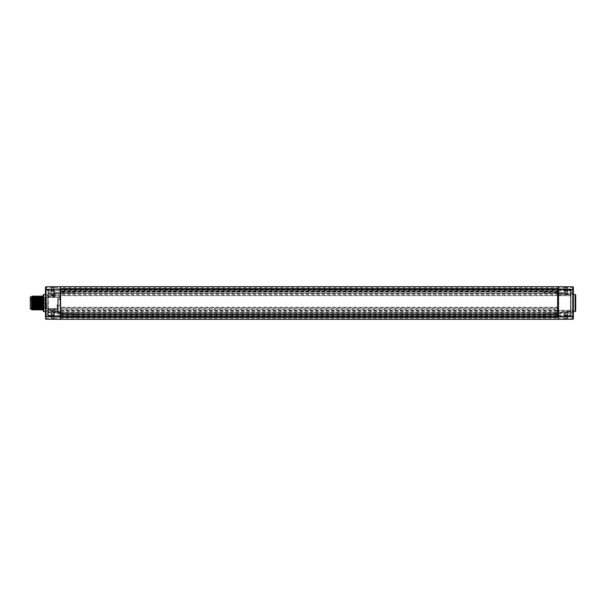 <?xml version="1.0" encoding="UTF-8"?>
<svg xmlns="http://www.w3.org/2000/svg" width="606" height="606" viewBox="0 0 606 606"><rect width="100%" height="100%" fill="white"/><g stroke="black" fill="none" stroke-linecap="round" stroke-linejoin="round"><path stroke-width="0.45" stroke-dasharray="3.03 2.27" d="M60.6 317.271L60.6 317.779A0.583 0.583 0 0 0 60.024 317.196L48.351 316.991L48.351 315.817L48.351 316.991A0.583 0.583 0 0 1 47.783 316.415L47.783 315.817L47.783 316.415A0.583 0.583 0 0 0 48.351 316.991L60.024 317.196L60.024 315.817L60.024 317.196A0.583 0.583 0 0 1 60.6 317.779A0.583 0.583 0 0 0 60.024 317.196M558.217 317.271L60.6 316.983L60.6 317.779M558.217 288.729L558.217 317.779L558.217 313.044L558.217 313.802L543.605 313.582L543.4 315.234L543.4 313.976L75.22 313.802L75.417 315.234L75.417 313.976L543.4 313.976L558.217 313.802L558.217 312.704L558.217 317.771L558.217 315.218L60.6 315.234L60.6 317.567L558.217 317.567L558.217 312.991A0.583 0.583 0 0 1 558.793 312.408L570.466 312.211L570.466 289.009L570.466 316.991L570.466 315.234L571.041 315.249L571.041 289.585L571.041 315.249M558.27 317.544A0.583 0.583 0 0 1 558.793 317.196A0.583 0.583 0 0 0 558.217 317.779L558.27 317.544A0.583 0.583 0 0 0 558.217 317.779L558.217 316.983L60.6 316.983L60.6 288.729M557.634 314.075L60.6 314.075L60.6 316.893L60.6 313.802L75.22 313.802L60.6 313.802L60.6 312.711L60.6 315.234L558.217 315.234L558.217 314.075L60.6 314.075L558.217 314.075L558.217 316.983L60.6 316.983L60.6 316.544L557.634 316.544L557.634 289.456L60.6 289.456L60.6 293.009L60.6 291.925L557.634 291.925M558.217 294.092A0.583 0.47 180 0 0 558.793 294.554L558.793 295.501L558.217 294.917L558.217 289.017L60.6 288.691A0.583 0.583 0 0 1 60.024 289.267L48.351 289.471L48.351 290.653L48.351 289.471L60.024 289.267L60.024 290.653L48.351 290.653L48.351 294.955L48.351 293.789L54.775 293.683L48.351 293.789L48.351 297.038L48.351 294.955L54.199 294.857L54.775 294.857L54.775 296.379L54.199 296.985L54.199 296.039L54.775 296.039L54.775 293.683L54.775 294.857L54.775 293.683L54.775 294.721L54.775 293.683L60.024 293.592L48.351 293.789A0.583 0.583 180 0 0 47.783 294.372L47.783 315.817L47.783 294.372A0.583 0.583 0 0 1 48.351 293.789A0.583 0.583 180 0 0 47.783 294.372A0.583 0.583 0 0 1 48.351 293.789L60.024 293.592L54.775 293.683L54.775 294.857L54.199 295.342L47.783 294.955L47.783 296.576L47.783 295.274M573.367 294.516L573.367 290.092L573.367 292.925L572.776 292.334L572.776 290.888L572.776 292.334L564.534 292.19L563.754 290.888L564.534 289.585L564.534 292.19L564.534 289.585L572.776 289.441L572.776 290.888L572.776 289.441L573.367 288.85L573.367 292.925L573.367 287.395A0.583 0.583 0 0 0 572.791 286.812L46.026 286.812L46.026 294.395L46.026 290.153L53.608 289.926L53.608 294.258L53.608 287.524L53.608 294.008L53.608 289.107L53.608 292.418L53.608 290.766L45.45 290.766L45.45 294.433M45.45 311.567L45.45 290.153L46.026 290.153L46.018 289.57L53.775 289.335M45.45 294.531L45.45 317.15L45.45 315.112L45.45 317.15L46.041 316.559L46.041 315.112L46.041 316.559L54.282 316.415L54.282 313.81L54.282 316.415L55.063 315.112L54.282 313.81L46.041 313.666L46.041 315.112L46.041 313.666L45.45 313.075L45.45 315.112L45.45 313.075M45.45 287.395L45.45 290.766L53.608 290.766L53.608 287.327L45.45 287.395A0.583 0.583 0 0 1 46.026 286.812M45.45 290.888L45.45 292.925L45.45 290.888M43.117 295.039L43.117 310.961M43.117 309.992L43.117 296.008L43.117 309.992M43.7 294.448L43.7 311.552M45.45 305.977L45.45 311.469M45.45 310.295L46.026 310.295L46.026 316.264A0.583 0.409 0 0 1 45.45 315.847L46.026 315.847L46.026 315.234L45.45 315.234L53.608 315.234L53.608 311.742L53.608 318.68L53.608 311.992L53.608 318.476L53.608 313.582L53.608 316.893L53.608 315.234L46.026 315.234L46.026 311.605L46.026 318.604L53.608 318.673L54.184 319.256A0.583 0.583 0 0 1 53.608 318.68M46.026 319.188A0.583 0.583 0 0 1 45.45 318.604L46.026 318.604L46.026 319.188L60.6 319.317L60.6 318.294L54.184 318.248L54.184 316.506L46.018 316.43L46.026 315.847L53.608 316.074M564.633 319.256L564.633 318.248L558.217 318.294L558.217 319.317L564.633 319.256L565.209 318.68A0.583 0.583 0 0 1 564.633 319.256L572.791 319.188A0.583 0.583 0 0 0 573.367 318.604L573.367 316.696M573.367 315.908A0.583 0.409 0 0 1 572.791 316.317L572.806 316.491A0.583 0.583 0 0 0 573.367 315.908L573.367 311.332L573.367 315.908L565.209 316.135L565.209 311.802L565.209 318.476L565.209 313.582L565.209 316.893L565.209 315.234L572.799 315.234L572.799 311.666L572.806 316.491L565.042 316.718M565.209 316.135L564.633 316.559L565.209 316.552L565.209 317.839A0.583 0.409 0 0 1 564.633 318.248L564.633 316.559L572.791 316.317L572.791 310.295L573.367 310.295L573.367 295.705L572.791 295.705L572.791 310.295L558.217 310.295L558.217 311.681A0.583 0.409 0 0 1 558.793 311.264L570.466 311.12A0.583 0.409 0 0 0 571.041 310.711M575.117 311.552L575.117 294.448M573.367 287.395L565.209 287.327L564.633 286.744A0.583 0.583 0 0 1 565.209 287.32L565.209 290.766L565.209 287.32M572.791 286.812L572.799 294.334L572.799 290.766L573.367 290.766L572.799 290.766L572.799 290.092L573.367 290.092A0.583 0.583 0 0 0 572.806 289.509L572.799 290.092L565.209 289.865M565.209 290.766L565.209 294.198L565.209 287.524L565.209 294.008L565.209 289.107L565.209 290.766L572.799 290.766L565.209 290.766M60.6 310.87L558.217 310.87L558.217 311.295L60.6 311.295L60.6 308.802L60.6 309.325L558.217 309.325L558.217 293.062L558.217 310.295L558.217 295.705L572.791 295.705L572.791 289.683L564.633 289.441L565.209 289.448L564.633 289.441L564.633 286.744M53.608 289.926L53.608 287.32A0.583 0.583 0 0 1 54.184 286.744L53.608 287.327M45.45 290.153A0.583 0.409 180 0 1 46.026 289.736L46.018 289.57A0.583 0.583 0 0 0 45.45 290.153L45.45 300.023M558.217 319.317L60.6 319.317M565.209 318.673L573.367 318.604A0.583 0.583 0 0 1 572.791 319.188L572.799 315.234L573.367 315.234L565.209 315.234L565.209 317.839M573.367 290.092A0.583 0.409 180 0 0 572.791 289.683L565.042 289.282M45.45 293.736A0.583 0.409 180 0 1 46.026 293.327L46.026 289.736L54.184 289.494L53.608 289.509L54.184 289.494L54.184 287.752L60.6 287.706L60.6 286.683M567.58 315.234L567.58 317.741L567.58 312.734L567.58 316.658L567.58 313.817L567.58 315.234L566.693 315.234L567.58 315.234M567.58 315.605L566.693 315.605L566.693 316.658L566.693 315.605L567.58 315.605M567.58 314.893L566.693 314.893L566.693 313.817L566.693 314.893L567.58 314.885M567.58 313.817L566.693 314.234L567.58 313.817M567.58 314.234L566.693 314.234M567.58 316.65L566.693 316.65M567.58 316.241L566.693 316.241M567.58 316.658L566.693 316.658M51.237 315.234L51.237 317.741L51.237 312.734L51.237 316.658L51.237 313.817L51.237 315.234L52.131 315.234L51.237 315.234M51.237 315.605L52.131 315.605L52.131 316.658L52.131 315.605L51.237 315.605M51.237 314.893L52.131 314.893L52.131 313.817L52.131 314.893L51.237 314.885M51.237 313.817L52.131 314.234L51.237 313.817M51.237 314.234L52.131 314.234M51.237 316.65L52.131 316.65M51.237 316.241L52.131 316.241M51.237 316.658L52.131 316.658M51.237 290.766L51.237 288.259L51.237 292.183L51.237 289.342L51.237 290.766L52.131 290.766L51.237 290.766M51.237 291.13L52.131 291.13L52.131 292.183L52.131 291.13L51.237 291.13M51.237 290.425L52.131 290.425L52.131 289.342L52.131 290.425L51.237 290.41M51.237 289.342L52.131 289.342M51.237 289.759L52.131 289.759M51.237 289.35L52.131 289.35M51.237 292.183L52.131 291.766L51.237 292.183M51.237 291.766L52.131 291.766M567.58 290.766L567.58 288.259L567.58 292.183L567.58 289.342L567.58 290.766L566.693 290.766L567.58 290.766M567.58 291.13L566.693 291.13L566.693 292.183L566.693 291.13L567.58 291.13M567.58 290.425L566.693 290.425L566.693 289.342L566.693 290.425L567.58 290.41M567.58 289.342L566.693 289.342M567.58 289.759L566.693 289.759M567.58 289.35L566.693 289.35M567.58 292.183L566.693 291.766L567.58 292.183M567.58 291.766L566.693 291.766M575.7 310.961L575.7 295.039M572.776 315.112L572.776 313.666L572.776 315.112M564.534 315.112L564.534 313.81L564.534 315.112M558.217 316.468L558.217 316.037L571.041 315.832M558.217 317.771A0.583 0.583 180 0 1 558.8 317.188L558.217 311.878L558.217 313.355L558.217 312.279L60.6 312.279L60.6 315.817L60.6 290.653L60.024 290.653L60.024 289.267A0.583 0.583 0 0 0 60.6 288.691L60.6 290.653L48.351 290.653L48.351 315.817L60.024 315.817L48.351 315.817L48.351 315.112L60.024 315.112L60.024 315.817L60.024 290.653L60.024 294.751L48.351 294.955L48.351 295.986L54.199 296.039L54.199 293.69L54.199 294.857L47.783 294.955M558.217 315.234L558.217 317.567L60.6 317.567L60.6 316.983M573.367 293.736A0.583 0.409 0 0 0 572.791 293.327L558.217 293.236L558.217 295.705L60.6 295.705L60.6 292.13L60.6 314.075L558.217 314.075M60.6 309.325L60.6 307.81L558.217 307.81L60.6 307.81L60.6 305.545L60.6 311.961A0.583 0.583 180 0 0 60.024 311.378L60.024 312.408A0.583 0.583 0 0 1 60.6 312.991A0.583 0.583 0 0 0 60.024 312.408L48.351 312.211L48.351 311.045L48.351 312.211L54.775 312.317L54.775 309.621L54.775 312.317L54.775 311.279L54.775 312.317L48.351 312.211L48.351 315.112L47.783 315.112M558.217 314.522L558.217 313.355L558.217 314.961L558.217 314.522L60.6 314.522L60.6 313.188A0.583 0.583 0 0 0 60.024 312.605L57.684 312.567A0.583 0.462 0 0 0 57.115 312.12L48.351 312.211A0.583 0.583 -0 0 1 47.783 311.628L47.783 311.045L47.783 311.628A0.583 0.583 0 0 0 48.351 312.211L54.199 312.31L54.199 311.143L54.199 312.31M60.6 289.456L60.6 316.544M558.217 291.925L558.217 290.183L60.6 290.183L60.6 291.925L558.217 291.925L60.6 291.925L558.217 291.925L558.217 288.221A0.583 0.583 0 0 0 558.793 288.804L570.466 289.009L558.793 288.804L558.793 317.196L570.466 316.991L558.793 317.196L558.8 313.287L558.8 317.188L564.625 317.135L564.625 313.34L558.8 313.287A0.583 0.583 -0 0 1 558.217 312.704L60.6 312.772L60.6 295.705L45.45 295.705M571.041 290.183L558.217 290.183L558.217 288.221L558.217 292.956L558.217 288.229A0.583 0.583 -0 0 0 558.8 288.812L558.8 292.713L558.793 288.804L564.625 288.865L564.625 292.66L558.8 292.713A0.583 0.583 180 0 0 558.217 293.296L60.6 293.289L60.6 291.403L60.6 293.289L558.217 293.289M571.041 311.628A0.583 0.583 0 0 1 570.466 312.211A0.583 0.583 180 0 0 571.041 311.628M571.041 316.415A0.583 0.583 0 0 1 570.466 316.991A0.583 0.583 0 0 0 571.041 316.415A0.583 0.583 0 0 1 570.466 316.991A0.583 0.583 0 0 0 571.041 316.415M558.217 289.532L558.217 312.991A0.583 0.583 0 0 1 558.793 312.408L558.793 315.234L570.466 315.234L570.466 312.211L558.793 312.408L570.466 311.84L570.466 310.295L570.466 312.135L558.793 312.363L558.793 310.295L570.466 310.295L571.041 309.711M558.217 294.917L558.217 311.681M571.041 295.19A0.583 0.47 180 0 0 570.466 294.721L570.466 295.705L558.793 295.501L558.793 293.592A0.583 0.583 0 0 1 558.217 293.009A0.583 0.583 0 0 0 558.793 293.592A0.583 0.583 0 0 1 558.217 293.009A0.583 0.583 0 0 0 558.793 293.592L558.793 289.963L558.217 289.963L558.217 288.433L558.217 289.017L60.6 289.017L60.6 290.183M47.783 296.114L60.024 296.539L60.6 298.288L60.6 296.539L60.024 296.539L60.6 293.009L60.6 312.279M60.6 312.991A0.583 0.583 0 0 0 60.024 312.408L54.775 312.317L57.115 312.363L57.115 311.196L48.351 311.045L48.351 308.962L48.351 309.886L57.388 309.568L57.699 298.584L60.6 298.887A0.583 0.583 0 0 1 60.562 299.091A0.583 0.583 0 0 0 60.6 298.887A0.583 0.379 0 0 1 60.024 299.273L57.691 299.311L60.024 299.47L60.024 297.266L60.024 306.5L57.684 306.5L58.267 306.5L57.699 306.485L58.267 306.5L58.267 310.317L57.115 310.34L57.684 309.28L57.108 308.704L57.108 304.704L60.6 304.833A0.583 0.561 180 0 1 60.024 305.394L57.684 305.416L57.684 309.287L57.108 308.704L42.412 308.575L42.412 297.425L60.024 297.266L60.6 296.682M565.209 288.161A0.583 0.409 0 0 0 564.633 287.752L558.217 287.706L558.217 293.236L46.026 293.327L46.026 310.295L558.793 310.295L558.793 293.971A0.583 0.409 0 0 1 558.217 293.554A0.583 0.394 0 0 0 558.793 293.963L570.466 293.865L570.466 294.721L558.793 294.554L558.793 293.637L570.466 293.865A0.583 0.576 180 0 1 571.041 294.433L570.466 293.842L558.793 293.622L570.466 293.789A0.583 0.583 0 0 1 571.041 294.372A0.583 0.583 0 0 0 570.466 293.789L558.793 293.592L558.217 293.062A0.583 0.576 180 0 0 558.793 293.637L570.466 293.865M57.684 311.931L57.684 312.567L57.661 311.757L60.6 311.961L60.6 318.294L558.217 318.294L558.217 312.764L558.793 312.378L570.466 312.211M60.6 314.522L60.6 312.711L558.217 312.711M543.014 315.234L543.014 316.302L543.014 315.234M543.4 315.234L543.4 316.696L543.4 315.234M75.417 315.234L75.417 316.696L75.417 315.234M75.811 315.234L75.811 316.302L75.811 315.234M60.6 317.65A0.47 0.47 180 0 0 60.138 317.188L60.138 313.287L60.138 317.188L54.078 317.135L54.078 313.34L60.138 313.287A0.47 0.47 0 0 0 60.6 312.817L60.6 317.65M60.6 311.295L60.6 313.188C60.108 312.393 60.108 312.287 60.6 312.863L558.217 312.863M53.608 312.87A0.47 0.47 -0 0 0 54.078 313.34L54.078 317.135A0.47 0.47 180 0 0 53.608 317.597L53.608 312.87L53.608 317.597M57.661 311.757L54.775 311.279M60.6 306.5L60.024 306.5L60.024 312.605A0.583 0.583 0 0 1 60.6 313.188A0.583 0.583 0 0 0 60.024 312.605L60.024 311.378L57.297 311.355M57.115 311.317L57.115 312.12L54.775 312.082L60.024 312.173A0.583 0.462 180 0 1 60.6 312.635M57.684 311.901L57.388 309.568M54.775 310.052L54.199 309.621L54.199 310.658L54.775 310.658M60.6 297.872A0.583 0.447 0 0 0 60.024 297.425L48.344 297.281L47.783 296.698M54.775 295.342L54.199 295.342L54.199 296.379L48.351 296.319A0.583 0.523 0 0 1 47.783 295.796M54.199 296.379L54.775 295.948M47.783 295.986L48.351 295.986L48.351 296.932L54.199 296.985M47.783 310.726L47.783 309.424L47.783 311.045L54.199 310.658L54.199 311.143L54.199 309.015L54.775 309.621L48.351 310.014L48.351 312.211A0.583 0.583 0 0 1 47.783 311.628A0.583 0.583 0 0 0 48.351 312.211A0.583 0.583 0 0 1 47.783 311.628A0.583 0.583 0 0 0 48.351 312.211M47.783 310.204A0.583 0.523 0 0 1 48.351 309.681L54.199 309.621M47.783 309.424A0.583 0.462 0 0 1 48.351 308.962L57.115 308.674A0.583 0.447 180 0 0 57.684 308.219L57.684 309.757M58.267 310.317L58.267 299.394L58.267 306.5L57.699 306.485L57.108 304.704M60.6 298.887A0.583 0.583 0 0 1 60.024 299.47A0.583 0.583 0 0 0 60.562 299.091A0.583 0.583 0 0 1 60.024 299.47L58.146 299.508M58.267 308.712L57.108 308.704M42.829 307.659L42.42 307.659L42.42 303L42.42 307.659A0.583 0.583 0 0 1 42.412 308.575L42.412 297.425A0.583 0.583 0 0 1 42.42 298.341L42.42 303L42.42 298.341L42.829 298.341L42.829 307.659L42.829 298.341M57.684 308.34L57.684 307.825L57.123 308.409L57.115 310.348L54.775 310.386M57.388 311.196L57.115 308.674M60.024 312.605L57.547 312.56A0.583 0.583 0 0 0 57.115 312.363A0.583 0.583 0 0 1 57.547 312.56M48.351 308.962L47.783 309.302M60.517 312.893L60.108 312.613L60.517 314.772L60.517 312.893M57.699 298.584L58.267 299.394M47.783 290.054A0.583 0.583 0 0 1 48.351 289.471A0.583 0.583 0 0 0 47.783 290.054A0.583 0.583 0 0 1 48.351 289.471M60.539 293.266L60.6 293.009A0.583 0.583 0 0 1 60.024 293.592A0.583 0.583 0 0 0 60.6 293.009A0.583 0.583 180 0 1 60.547 293.251A0.583 0.583 180 0 0 60.6 293.009A0.583 0.583 0 0 1 60.024 293.592L54.775 293.918L60.024 293.592A0.583 0.583 180 0 0 60.547 293.251A0.583 0.583 180 0 1 60.024 293.592A0.583 0.583 0 0 0 60.6 293.009L60.517 293.395L558.217 293.137M60.6 293.183L60.6 293.183A0.47 0.47 180 0 0 60.138 292.713L60.138 288.812L60.138 292.713L54.078 292.66L54.078 288.865L60.138 288.812A0.47 0.47 0 0 0 60.6 288.35L60.6 292.857L60.6 288.35M543.605 292.198L558.217 292.198L558.217 292.956L558.217 290.766L558.217 292.198L543.605 292.198M75.417 292.024L543.4 292.024L543.4 290.766L543.4 292.024L60.6 292.198L60.6 289.107L60.6 292.198L75.22 292.418L75.417 290.766L75.417 292.024M558.217 290.766L558.217 289.107L558.217 290.766L60.6 290.766L558.217 290.766M565.209 293.243L565.209 288.282L565.209 293.243A0.583 0.583 180 0 0 564.625 292.66L564.625 288.865A0.583 0.583 0 0 0 565.209 288.282M558.217 292.645L558.217 291.039L558.217 292.645M558.3 293.789L558.3 291.228L558.285 293.796M558.217 293.115L558.3 293.509M558.3 291.228L60.6 291.039L60.517 293.395M558.3 312.491L558.3 314.772L558.217 312.279M60.6 313.597L558.217 313.597L558.217 314.711L558.217 312.878M558.3 314.772L60.517 314.772M62.933 313.196L62.933 313.779L62.365 312.628L62.365 314.347L62.365 312.628L60.108 312.613M60.517 314.362L62.365 314.347L62.933 313.779M558.217 313.597L558.217 312.938A0.583 0.576 180 0 1 558.793 312.363L570.466 311.817A0.583 0.409 0 0 0 571.041 311.401M558.217 309.325L558.217 310.87M558.217 311.295L558.217 312.772L46.026 312.673A0.583 0.409 180 0 1 45.45 312.264M60.6 292.13L60.6 291.289L60.6 292.13M60.024 293.592A0.583 0.583 0 0 0 60.517 293.304L60.517 291.228M60.456 293.387L62.365 293.372L62.365 291.653L62.365 293.372L62.933 292.804L62.365 291.653L60.517 291.637M62.933 292.221L62.933 292.804M60.6 310.378L558.217 310.378M60.6 308.833L558.217 308.833M558.3 314.362L558.3 312.613L558.3 314.362L556.459 314.347L556.459 312.628L558.3 312.613M556.459 312.628L556.459 314.347L555.891 313.779L556.459 312.628M555.891 313.196L555.891 313.779M558.3 293.387L558.3 291.637L558.3 293.387L556.459 293.372L556.459 291.653L558.3 291.637M556.459 291.653L556.459 293.372L555.891 292.804L556.459 291.653M555.891 292.221L555.891 292.804M53.608 288.403L53.608 293.13L53.608 288.403A0.47 0.47 -0 0 0 54.078 288.865L54.078 292.66A0.47 0.47 180 0 0 53.608 293.13M75.811 290.766L75.811 289.698L75.811 290.766M75.417 290.766L75.417 289.304L75.417 290.766M543.4 290.766L543.4 289.304L543.4 290.766M543.014 290.766L543.014 289.698L543.014 290.766M558.217 288.433L60.6 288.433L558.217 288.433M42.829 303L42.829 297.523L42.829 303M45.859 303L45.859 297.523L45.859 303M46.677 303L46.677 308.007L46.677 303M43.526 303L43.526 307.833L43.526 303M43.526 300.084L43.526 300.902L43.526 300.084M43.526 305.916L43.526 305.098L43.526 305.916M43.412 303L43.412 302.417L43.412 303M46.677 300.084L46.677 300.902L46.677 300.084M43.412 300.084L43.412 300.667L43.412 300.084M46.677 305.916L46.677 305.098L46.677 305.916M43.412 305.916L43.412 305.333L43.412 305.916M565.209 312.757A0.583 0.583 0 0 1 564.625 313.34L564.625 317.135A0.583 0.583 180 0 1 565.209 317.718L565.209 312.757L565.209 317.718M558.217 289.963L558.217 288.221A0.583 0.583 0 0 0 558.793 288.804L558.793 289.963L571.041 290.168M571.041 289.585A0.583 0.583 0 0 0 570.466 289.009A0.583 0.583 0 0 1 571.041 289.585A0.583 0.583 0 0 0 570.466 289.009A0.583 0.583 0 0 1 571.041 289.585M41.988 303L43.087 303M38.201 296.008L37.617 309.992M38.155 309.03L38.746 296.948M39.322 309.03L39.913 296.948M40.496 309.052L41.079 296.948M41.662 309.052L42.246 296.948M41.693 296.008L41.117 309.992M40.534 296.008L39.951 309.992M39.367 296.008L38.784 309.992M36.383 309.992L36.966 296.008M37.549 309.992L38.133 296.008M38.716 309.992L39.299 296.008M34.663 309.03L35.254 296.948M35.837 309.052L36.428 296.963M37.004 309.052L37.587 296.948M35.216 309.992L35.799 296.008M35.868 296.008L35.284 309.992M34.701 296.008L34.118 309.992M37.034 296.008L36.451 309.992M31.467 296.592L31.467 308.84L32.376 296.008M32.3 296.016L32.05 301.735M32.891 309.992L33.474 296.008M34.057 309.992L34.633 296.008M31.648 297.91L31.52 296.546M32.338 309.052L32.921 296.948M33.497 309.03L34.087 296.948M31.467 308.84L31.467 309.408M31.467 299.569L31.467 306.431M33.542 296.008L32.959 309.992M31.467 297.16L31.512 296.539M31.891 309.825L32.05 304.265M31.467 296.773L32.05 297.357L32.05 308.643L32.05 297.357L38.822 297.417M31.467 309.227L32.05 308.643L40.791 308.568L40.791 297.432L40.791 308.568L41.7 308.575A0.583 0.583 0 0 1 41.579 308.446M39.42 297.425L41.7 297.425L41.7 308.575L41.7 297.425A0.583 0.583 0 0 0 41.473 297.887L41.473 308.113A0.583 0.583 0 0 1 41.693 307.659L41.693 303L41.314 307.659M41.314 298.341L41.314 303L41.693 298.341A0.583 0.583 0 0 1 41.473 297.887L41.473 308.113M41.314 303L41.314 308.477L41.314 303M34.201 303L34.201 308.477L34.201 303M32.224 303L32.224 297.523L32.224 303M31.467 303L31.467 309.03L31.467 303M30.3 296.97L30.3 309.03M40.557 299.122L40.557 307.833L40.557 298.167L40.557 299.122L30.883 299.122L30.883 301.061L30.883 299.122M40.557 300.114L30.883 300.114M40.557 303L40.557 302.417L40.557 303M40.557 300.084L40.557 300.667L40.557 300.084L30.883 300.076M40.557 305.916L40.557 305.333L40.557 305.916M40.557 301.061L30.883 301.061M39.882 309.992L40.466 296.008M41.049 309.992L41.632 296.008M42.208 309.992L42.791 296.008M46.041 290.888L46.041 292.334L46.041 290.888M54.282 290.888L54.282 292.19L54.282 290.888M60.6 315.817L571.041 315.817M558.217 286.683L558.217 287.706L60.6 287.706L60.6 293.236L558.217 293.228M53.608 288.161A0.583 0.409 0 0 1 54.184 287.752L54.184 286.744M54.184 319.256L54.184 318.248A0.583 0.409 0 0 1 53.608 317.839M573.367 312.264A0.583 0.409 0 0 1 572.791 312.673L558.217 312.764L558.217 310.295M566.837 315.234L566.837 318.476L566.837 315.234M51.98 315.234L51.98 318.476L51.98 315.234M51.98 290.766L51.98 287.524L51.98 290.766M566.837 290.766L566.837 287.524L566.837 290.766M60.6 315.112L60.024 315.112L60.024 312.408M47.783 315.817L48.351 315.817L47.783 315.817M60.6 288.691A0.583 0.583 0 0 1 60.024 289.267A0.583 0.583 0 0 0 60.6 288.691M558.308 312.681L558.217 312.991A0.583 0.583 0 0 1 558.793 312.408L570.466 312.158L571.041 311.575A0.583 0.576 180 0 1 570.466 312.135L570.466 312.135M558.217 293.721L60.6 293.721M571.041 294.554A0.583 0.401 0 0 0 570.466 294.16A0.583 0.409 0 0 1 571.041 294.599M571.041 295.289A0.583 0.409 0 0 0 570.466 294.88L570.466 294.183M571.041 295.705L570.466 295.705L570.466 294.88L558.793 294.736A0.583 0.409 0 0 1 558.217 294.319M571.041 310.295L558.793 310.499L558.793 311.446L570.466 311.279A0.583 0.47 180 0 0 571.041 310.81M571.041 311.446A0.583 0.401 0 0 1 570.466 311.84M558.793 312.029A0.583 0.409 0 0 0 558.217 312.446A0.583 0.394 0 0 1 558.793 312.037L558.793 310.499L558.217 311.083M558.217 311.908A0.583 0.47 180 0 1 558.793 311.446L558.793 312.363M60.6 311.961A0.583 0.583 0 0 0 60.024 311.378L57.138 311.325M60.024 297.425L60.024 299.47M47.783 296.463A0.583 0.47 180 0 0 48.351 296.932L48.351 310.014L47.783 310.014M54.199 309.015L48.351 309.068A0.583 0.47 180 0 0 47.783 309.537M57.691 306.485L57.691 299.311M60.6 311.446L57.426 311.446M47.783 309.886L48.351 309.886L48.351 311.045L54.199 311.143L47.783 311.045M54.775 312.317L54.775 311.143L54.199 311.143L54.775 311.143L54.775 312.317L57.115 312.363M558.217 295.463L60.6 295.463M558.217 307.227L60.6 307.227M47.783 296.576A0.583 0.462 0 0 0 48.351 297.038M47.783 294.372A0.583 0.583 0 0 1 48.351 293.789A0.583 0.583 0 0 0 47.783 294.372M47.783 290.888L60.6 290.888M47.783 290.653L48.351 290.653L47.783 290.653M60.6 293.365A0.583 0.462 180 0 1 60.024 293.827L60.024 294.63L60.024 293.827A0.583 0.462 0 0 0 60.6 293.365M558.217 291.478L60.6 291.478M558.217 295.705L570.466 295.705L571.041 296.289M558.217 294.645L60.6 294.645M558.217 289.017L60.6 289.017M571.041 294.372A0.583 0.583 0 0 0 570.466 293.789M558.217 290.888L571.041 290.888M38.102 296.948L38.655 297.766L39.201 296.948M34.216 309.052L34.769 308.234L35.315 309.052M33.019 303L33.019 302.417L33.019 303M33.019 300.084L33.019 300.667L33.019 300.084M33.019 305.916L33.019 305.333L33.019 305.916M53.608 294.258L45.776 294.448M45.776 311.552L53.608 311.742M573.14 311.545L565.209 311.802M565.209 294.198L573.14 294.455M45.45 315.847A0.583 0.583 0 0 0 46.018 316.43L53.775 316.665M565.209 311.992L566.837 311.992L567.58 312.734M565.209 318.476L566.837 318.476L567.58 317.741M53.608 311.992L51.98 311.992L51.237 312.734M53.608 318.476L51.98 318.476L51.237 317.741M53.608 287.524L51.98 287.524L51.237 288.259M53.608 294.008L51.98 294.008L51.237 293.266M565.209 287.524L566.837 287.524L567.58 288.259M565.209 294.008L566.837 294.008L567.58 293.266M573.367 317.15L572.776 316.559L564.534 316.415L563.754 315.112L564.534 313.81L572.776 313.666L573.367 313.075M558.217 316.037L558.217 316.696M543.014 314.173L543.605 313.582L565.209 313.582M75.811 316.302L75.417 316.696L543.4 316.696L543.014 316.302M75.811 314.173L75.22 313.582L53.608 313.582M60.6 316.893L53.608 316.893M60.6 296.289L60.024 295.705L54.775 295.614M42.64 308.113L42.64 297.887L42.64 308.113M57.115 310.348L57.684 309.764M57.123 308.409L48.344 308.719M60.039 297.705L48.344 297.281M543.014 291.827L543.605 292.418L565.209 292.418M558.217 289.107L565.209 289.107M558.217 314.961L60.6 314.961M558.217 312.446L558.217 312.961M558.217 293.554L558.217 293.039M558.217 291.039L60.6 291.039M60.6 294.046L60.024 294.63L54.775 294.721M60.6 310.901L558.217 310.901M60.6 308.802L558.217 308.802M60.6 289.107L53.608 289.107M75.811 291.827L75.22 292.418L53.608 292.418M75.811 289.698L75.417 289.304L543.4 289.304L543.014 289.698M46.677 297.993L42.829 297.523M46.677 308.007L42.829 308.477M46.677 307.833L43.526 307.833M46.677 298.167L43.526 298.167M43.526 302.182L46.677 302.182L43.526 302.182M43.526 303.818L46.677 303.818L43.526 303.818M43.412 302.417L46.677 302.417L43.412 302.417M43.412 303.583L46.677 303.583L43.412 303.583M43.526 299.273L46.677 299.273M43.526 300.902L46.677 300.902M43.412 299.5L46.677 299.5M43.412 300.667L46.677 300.667M43.526 305.098L46.677 305.098M43.526 306.727L46.677 306.727M43.412 305.333L46.677 305.333M43.412 306.5L46.677 306.5M558.217 316.893L565.209 316.893M41.314 308.477L36.921 308.477M36.33 308.477L31.467 308.477M41.163 297.523L39.42 297.523M38.829 297.523L31.467 297.523M40.557 307.833L30.3 307.833M40.557 298.167L30.3 298.167M40.557 302.417L33.019 302.417L32.572 302.864L33.019 302.417L40.557 302.417M40.557 303.583L33.019 303.583L32.572 303.136L33.019 303.583L40.557 303.583M40.557 299.5L33.019 299.5L32.572 299.947M40.557 300.667L33.019 300.667L32.572 300.228M40.557 305.333L33.019 305.333L32.572 305.772M40.557 306.5L33.019 306.5L32.572 306.053M45.45 288.85L46.041 289.441L54.282 289.585L55.063 290.888L54.282 292.19L46.041 292.334L45.45 292.925"/><path stroke-width="0.91" d="M60.6 316.696L60.6 319.317L46.026 319.188L46.026 286.812L60.6 286.683L60.6 316.696L45.45 316.696L45.45 287.395A0.583 0.583 0 0 1 46.026 286.812A0.583 0.583 0 0 0 45.45 287.395M60.6 289.017L558.217 289.017M573.367 287.395A0.583 0.583 0 0 0 572.791 286.812A0.583 0.583 0 0 1 573.367 287.395L573.367 318.604A0.583 0.583 0 0 1 572.791 319.188L558.217 319.317L558.217 286.683L60.6 286.683M573.367 289.304L572.791 289.304L572.791 286.812L558.217 286.683M45.45 317.15L45.45 316.696M45.45 294.433L43.7 294.448L43.117 295.039L43.117 310.961L43.7 311.552L45.45 311.567M43.7 311.552L43.7 294.448M45.45 318.604A0.583 0.583 0 0 0 46.026 319.188A0.583 0.583 0 0 1 45.45 318.604M558.217 319.317L60.6 319.317M558.217 289.532L572.791 289.304L572.791 316.696L573.367 316.696L573.367 310.295M573.367 300.023L573.367 288.85M573.367 295.705L573.367 305.977M573.367 292.925L573.367 294.433L575.117 294.448L575.117 311.552L573.367 311.567M575.117 311.552L575.7 310.961L575.7 295.039L575.117 294.448M573.367 318.604A0.583 0.583 0 0 1 572.791 319.188L572.791 316.696L60.6 316.983M557.634 314.075L558.217 314.075M60.6 316.544L557.634 316.544L557.634 289.456L60.6 289.456M557.634 291.925L558.217 291.925M558.217 312.991L558.217 312.431M43.117 296.008L43.087 303L41.988 303L41.632 296.008L42.208 309.992L41.655 309.03L41.117 309.992L40.534 296.008L41.049 309.992L40.488 309.03L39.951 309.992L39.367 296.008L39.882 309.992L39.322 309.03L38.761 296.97L39.299 296.008M42.791 296.008L42.238 296.97L41.693 296.008M43.117 309.992L42.208 309.992M38.784 309.992L38.133 296.008L38.716 309.992L39.345 309.03M38.761 296.97L38.201 296.008M40.466 296.008L39.905 296.97L40.488 309.03M41.632 296.008L41.072 296.97L41.655 309.03M42.253 296.97L42.534 303M41.087 296.97L40.534 296.008M39.928 296.97L39.367 296.008M38.133 296.008L37.572 296.97L38.155 309.03L38.716 309.992M35.799 296.008L36.383 309.992L35.822 309.03L35.262 296.97L35.868 296.008L36.383 309.992M36.405 296.97L36.966 296.008L37.549 309.992L36.989 309.03L36.451 309.992M35.868 296.008L36.428 296.97L36.989 309.03M35.845 309.03L35.284 309.992L34.633 296.008L35.284 309.992M35.262 296.97L34.701 296.008M38.178 309.03L37.617 309.992L36.966 296.008M37.595 296.97L37.034 296.008M33.512 309.03L32.959 309.992L32.33 309.03L31.891 309.825L31.467 309.408L31.512 296.539L32.33 309.03M32.891 309.992L32.474 298.705C32.33 294.455 32.194 295.463 32.05 301.735M34.678 309.03L34.118 309.992L33.542 296.008L32.913 296.97L32.307 296.008L31.747 296.97M33.474 296.008L34.057 309.992L33.497 309.03L32.929 296.97M35.216 309.992L34.663 309.03L34.095 296.97L34.633 296.008M34.095 296.97L33.542 296.008M31.467 297.16L31.762 306.189C31.853 311.476 31.951 310.833 32.05 304.265L32.504 297.629L32.959 309.992M38.822 297.417L39.42 297.425M31.467 309.03L30.3 309.03L30.3 296.97L31.467 296.97M60.6 288.729L558.217 288.729M45.45 289.304L60.6 289.304M558.217 317.271L60.6 317.271M36.921 308.477L36.33 308.477M39.42 297.523L38.829 297.523"/></g></svg>
